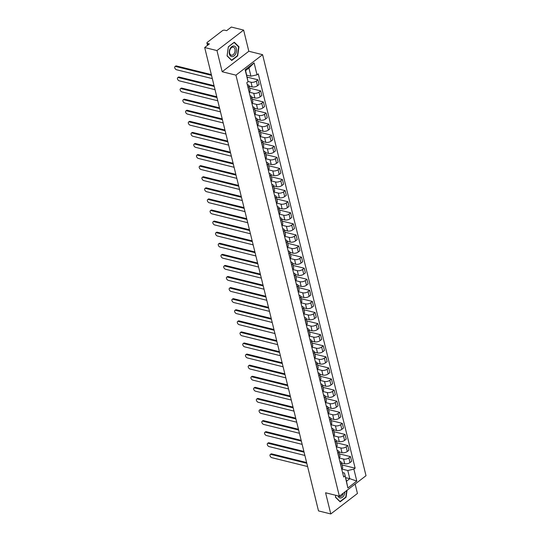 <?xml version="1.0" encoding="UTF-8"?>
<svg xmlns="http://www.w3.org/2000/svg" width="541" height="541" viewBox="0 0 541 541"><rect width="100%" height="100%" fill="white"/><g stroke="black" fill="none" stroke-linecap="round" stroke-linejoin="round"><path stroke-width="0.81" d="M243.626 30.093L216.968 50.57L204.681 47.527L318.5 510.907L330.788 513.95L325.587 492.777L339.356 496.185L366.014 475.708L262.595 54.675L248.826 51.267L243.626 30.093L231.338 27.05L226.625 30.675L224.711 30.201A1.67 0.805 -13.8 0 0 222.405 30.715L207.318 42.306A1.67 0.805 -13.8 0 0 206.933 43.01A1.67 0.805 -13.8 0 0 207.487 43.429L207.886 45.065M330.788 513.95L357.445 493.473L355.133 484.067M216.968 50.57L222.168 71.743L235.937 75.152L339.356 496.185M204.681 47.527L209.401 43.902L207.487 43.429M341.648 462.988L344.732 463.745A3.834 1.846 -13.8 0 0 350.02 462.569L351.65 461.317L350.5 456.631L348.871 457.875A3.834 1.846 166.2 0 1 343.576 459.059L338.984 457.923M340.661 464.185L341.811 468.878A3.834 1.846 -13.8 0 0 342.696 467.255L341.547 462.569A3.834 1.846 166.2 0 1 340.661 464.185L340.546 464.273M339.417 453.885L350.5 456.631M339.863 461.5L340.275 461.601A3.834 1.846 166.2 0 1 341.547 462.569M338.93 451.904L342.007 452.661A3.834 1.846 -13.8 0 0 347.302 451.485L348.925 450.234L347.775 445.547L346.152 446.792A3.834 1.846 166.2 0 1 340.857 447.975L336.265 446.839M338.977 457.882L339.092 457.794A3.834 1.846 -13.8 0 0 339.978 456.171L338.822 451.485A3.834 1.846 166.2 0 1 337.936 453.101L337.827 453.189M336.691 442.802L347.775 445.547M337.144 450.416L337.55 450.518A3.834 1.846 166.2 0 1 338.822 451.485M336.204 440.82L339.288 441.584A3.834 1.846 -13.8 0 0 344.576 440.401L346.206 439.15L345.05 434.464L343.427 435.708A3.834 1.846 166.2 0 1 338.132 436.891L333.54 435.755M336.252 446.798L336.367 446.71A3.834 1.846 -13.8 0 0 337.253 445.087L336.103 440.401A3.834 1.846 166.2 0 1 335.217 442.017L335.102 442.105M333.973 431.718L345.05 434.464M334.419 439.333L334.832 439.434A3.834 1.846 166.2 0 1 336.103 440.401M333.486 429.737L336.563 430.501A3.834 1.846 -13.8 0 0 341.858 429.317L343.481 428.066L342.331 423.38L340.702 424.631A3.834 1.846 166.2 0 1 335.413 425.808L330.822 424.671M333.533 435.715L333.648 435.627A3.834 1.846 -13.8 0 0 334.534 434.004L333.378 429.317A3.834 1.846 166.2 0 1 332.492 430.934L332.377 431.021M331.248 420.634L342.331 423.38M331.701 428.249L332.106 428.35A3.834 1.846 166.2 0 1 333.378 429.317M330.761 418.653L333.838 419.417A3.834 1.846 -13.8 0 0 339.133 418.234L340.762 416.983L339.606 412.296L337.983 413.547A3.834 1.846 166.2 0 1 332.688 414.724L328.096 413.588M330.808 424.631L330.923 424.543A3.834 1.846 -13.8 0 0 331.809 422.92L330.659 418.234A3.834 1.846 166.2 0 1 329.773 419.85L329.658 419.938M328.522 409.551L339.606 412.296M328.975 417.165L329.381 417.267A3.834 1.846 166.2 0 1 330.659 418.234M328.035 407.569L331.119 408.333A3.834 1.846 -13.8 0 0 336.414 407.15L338.037 405.899L336.887 401.212L335.258 402.463A3.834 1.846 166.2 0 1 329.969 403.64L325.378 402.504M328.089 413.547L328.198 413.459A3.834 1.846 -13.8 0 0 329.09 411.836L327.934 407.15A3.834 1.846 166.2 0 1 327.048 408.766L326.933 408.854M325.804 398.467L336.887 401.212M326.25 406.081L326.663 406.183A3.834 1.846 166.2 0 1 327.934 407.15M325.317 396.485L328.394 397.25A3.834 1.846 -13.8 0 0 333.689 396.066L335.312 394.815L334.162 390.129L332.539 391.38A3.834 1.846 166.2 0 1 327.244 392.556L322.652 391.42M325.364 402.463L325.479 402.376A3.834 1.846 -13.8 0 0 326.365 400.753L325.215 396.066A3.834 1.846 166.2 0 1 324.329 397.682L324.215 397.77M323.078 387.383L334.162 390.129M323.532 394.998L323.937 395.099A3.834 1.846 166.2 0 1 325.215 396.066M322.592 385.402L325.675 386.166A3.834 1.846 -13.8 0 0 330.964 384.982L332.593 383.731L331.444 379.045L329.814 380.296A3.834 1.846 166.2 0 1 324.519 381.473L319.927 380.337M322.639 391.38L322.754 391.292A3.834 1.846 -13.8 0 0 323.64 389.669L322.49 384.982A3.834 1.846 166.2 0 1 321.604 386.599L321.489 386.687M320.36 376.299L331.444 379.045M320.806 383.914L321.219 384.015A3.834 1.846 166.2 0 1 322.49 384.982M319.873 374.318L322.95 375.082A3.834 1.846 -13.8 0 0 328.245 373.899L329.868 372.648L328.718 367.961L327.095 369.212A3.834 1.846 166.2 0 1 321.8 370.389L317.209 369.253M319.92 380.296L320.035 380.208A3.834 1.846 -13.8 0 0 320.921 378.585L319.765 373.899A3.834 1.846 166.2 0 1 318.879 375.515L318.771 375.603M317.635 365.216L328.718 367.961M318.088 372.83L318.493 372.932A3.834 1.846 166.2 0 1 319.765 373.899M317.148 363.234L320.231 363.998A3.834 1.846 -13.8 0 0 325.52 362.815L327.149 361.564L325.993 356.877L324.37 358.128A3.834 1.846 166.2 0 1 319.075 359.305L314.483 358.169M317.195 369.212L317.31 369.124A3.834 1.846 -13.8 0 0 318.196 367.501L317.046 362.815A3.834 1.846 166.2 0 1 316.16 364.431L316.045 364.519M314.916 354.132L325.993 356.877M315.362 361.746L315.775 361.848A3.834 1.846 166.2 0 1 317.046 362.815M314.429 352.15L317.506 352.915A3.834 1.846 -13.8 0 0 322.801 351.731L324.424 350.48L323.275 345.794L321.645 347.045A3.834 1.846 166.2 0 1 316.357 348.221L311.765 347.085M314.477 358.128L314.591 358.041A3.834 1.846 -13.8 0 0 315.477 356.424L314.321 351.731A3.834 1.846 166.2 0 1 313.435 353.347L313.32 353.435M312.191 343.048L323.275 345.794M312.644 350.663L313.05 350.764A3.834 1.846 166.2 0 1 314.321 351.731M311.704 341.067L314.781 341.831A3.834 1.846 -13.8 0 0 320.076 340.647L321.706 339.396L320.549 334.71L318.926 335.961A3.834 1.846 166.2 0 1 313.631 337.138L309.039 336.002M311.751 347.045L311.866 346.957A3.834 1.846 -13.8 0 0 312.752 345.341L311.602 340.647A3.834 1.846 166.2 0 1 310.717 342.264L310.602 342.352M309.466 331.964L320.549 334.71M309.919 339.579L310.324 339.68A3.834 1.846 166.2 0 1 311.602 340.647M308.979 329.983L312.062 330.747A3.834 1.846 -13.8 0 0 317.357 329.564L318.98 328.313L317.831 323.626L316.201 324.877A3.834 1.846 166.2 0 1 310.913 326.054L306.321 324.918M309.033 335.961L309.141 335.873A3.834 1.846 -13.8 0 0 310.034 334.257L308.877 329.564A3.834 1.846 166.2 0 1 307.991 331.187L307.876 331.268M306.747 320.881L317.831 323.626M307.193 328.495L307.606 328.597A3.834 1.846 166.2 0 1 308.877 329.564M306.26 318.899L309.337 319.663A3.834 1.846 -13.8 0 0 314.632 318.48L316.255 317.229L315.105 312.542L313.482 313.794A3.834 1.846 166.2 0 1 308.187 314.97L303.596 313.834M306.307 324.877L306.422 324.789A3.834 1.846 -13.8 0 0 307.308 323.173L306.159 318.48A3.834 1.846 166.2 0 1 305.273 320.103L305.158 320.184M304.022 309.797L315.105 312.542M304.475 317.411L304.881 317.513A3.834 1.846 166.2 0 1 306.159 318.48M303.535 307.815L306.619 308.58A3.834 1.846 -13.8 0 0 311.907 307.396L313.537 306.145L312.387 301.459L310.757 302.71A3.834 1.846 166.2 0 1 305.462 303.886L300.87 302.75M303.582 313.794L303.697 313.706A3.834 1.846 -13.8 0 0 304.583 312.089L303.433 307.396A3.834 1.846 166.2 0 1 302.547 309.019L302.433 309.1M301.303 298.713L312.387 301.459M301.75 306.328L302.162 306.429A3.834 1.846 166.2 0 1 303.433 307.396M300.816 296.732L303.893 297.496A3.834 1.846 -13.8 0 0 309.188 296.312L310.811 295.068L309.662 290.375L308.039 291.626A3.834 1.846 166.2 0 1 302.744 292.803L298.152 291.667M300.864 302.71L300.979 302.622A3.834 1.846 -13.8 0 0 301.864 301.006L300.715 296.312A3.834 1.846 166.2 0 1 299.822 297.935L299.714 298.023M298.578 287.629L309.662 290.375M299.031 295.244L299.437 295.345A3.834 1.846 166.2 0 1 300.715 296.312M298.091 285.648L301.175 286.412A3.834 1.846 -13.8 0 0 306.463 285.229L308.093 283.984L306.936 279.291L305.313 280.542A3.834 1.846 166.2 0 1 300.018 281.719L295.427 280.583M298.138 291.626L298.253 291.538A3.834 1.846 -13.8 0 0 299.139 289.922L297.99 285.229A3.834 1.846 166.2 0 1 297.104 286.852L296.989 286.94M295.859 276.546L306.936 279.291M296.306 284.16L296.718 284.262A3.834 1.846 166.2 0 1 297.99 285.229M295.372 274.564L298.449 275.328A3.834 1.846 -13.8 0 0 303.744 274.145L305.367 272.901L304.218 268.208L302.588 269.459A3.834 1.846 166.2 0 1 297.3 270.642L292.708 269.499M295.42 280.542L295.535 280.454A3.834 1.846 -13.8 0 0 296.421 278.838L295.264 274.145A3.834 1.846 166.2 0 1 294.378 275.768L294.263 275.856M293.134 265.462L304.218 268.208M293.587 273.077L293.993 273.178A3.834 1.846 166.2 0 1 295.264 274.145M292.647 263.481L295.724 264.245A3.834 1.846 -13.8 0 0 301.019 263.061L302.649 261.817L301.493 257.124L299.87 258.375A3.834 1.846 166.2 0 1 294.575 259.558L289.983 258.415M292.695 269.459L292.809 269.371A3.834 1.846 -13.8 0 0 293.695 267.754L292.546 263.061A3.834 1.846 166.2 0 1 291.66 264.684L291.545 264.772M290.409 254.378L301.493 257.124M290.862 261.993L291.268 262.094A3.834 1.846 166.2 0 1 292.546 263.061M289.922 252.397L293.006 253.161A3.834 1.846 -13.8 0 0 298.301 251.978L299.924 250.733L298.774 246.04L297.144 247.291A3.834 1.846 166.2 0 1 291.856 248.475L287.264 247.332M289.976 258.375L290.084 258.287A3.834 1.846 -13.8 0 0 290.977 256.671L289.82 251.978A3.834 1.846 166.2 0 1 288.935 253.601L288.82 253.688M287.69 243.294L298.774 246.04M288.137 250.909L288.549 251.01A3.834 1.846 166.2 0 1 289.82 251.978M287.203 241.313L290.28 242.077A3.834 1.846 -13.8 0 0 295.575 240.894L297.198 239.649L296.049 234.956L294.426 236.207A3.834 1.846 166.2 0 1 289.131 237.391L284.539 236.248M287.251 247.291L287.366 247.203A3.834 1.846 -13.8 0 0 288.252 245.587L287.102 240.894A3.834 1.846 166.2 0 1 286.216 242.517L286.101 242.605M284.965 232.211L296.049 234.956M285.418 239.825L285.824 239.927A3.834 1.846 166.2 0 1 287.102 240.894M284.478 230.229L287.562 230.993A3.834 1.846 -13.8 0 0 292.85 229.81L294.48 228.566L293.33 223.873L291.7 225.124A3.834 1.846 166.2 0 1 286.405 226.307L281.814 225.171M284.525 236.207L284.64 236.119A3.834 1.846 -13.8 0 0 285.526 234.503L284.377 229.81A3.834 1.846 166.2 0 1 283.491 231.433L283.376 231.521M282.246 221.127L293.33 223.873M282.693 228.742L283.105 228.843A3.834 1.846 166.2 0 1 284.377 229.81M281.76 219.146L284.837 219.91A3.834 1.846 -13.8 0 0 290.132 218.726L291.755 217.482L290.605 212.789L288.982 214.04A3.834 1.846 166.2 0 1 283.687 215.223L279.095 214.087M281.807 225.124L281.922 225.036A3.834 1.846 -13.8 0 0 282.808 223.419L281.658 218.726A3.834 1.846 166.2 0 1 280.765 220.349L280.657 220.437M279.521 210.05L290.605 212.789M279.974 217.658L280.38 217.759A3.834 1.846 166.2 0 1 281.658 218.726M279.034 208.062L282.118 208.826A3.834 1.846 -13.8 0 0 287.406 207.643L289.036 206.398L287.88 201.705L286.257 202.956A3.834 1.846 166.2 0 1 280.962 204.14L276.37 203.003M279.082 214.04L279.197 213.952A3.834 1.846 -13.8 0 0 280.082 212.336L278.933 207.643A3.834 1.846 166.2 0 1 278.047 209.266L277.932 209.353M276.803 198.966L287.88 201.705M277.249 206.574L277.661 206.676A3.834 1.846 166.2 0 1 278.933 207.643M276.316 196.978L279.393 197.742A3.834 1.846 -13.8 0 0 284.688 196.559L286.311 195.315L285.161 190.621L283.531 191.872A3.834 1.846 166.2 0 1 278.243 193.056L273.651 191.92M276.363 202.956L276.478 202.868A3.834 1.846 -13.8 0 0 277.364 201.252L276.208 196.559A3.834 1.846 166.2 0 1 275.322 198.182L275.207 198.27M274.077 187.883L285.161 190.621M274.53 195.49L274.936 195.592A3.834 1.846 166.2 0 1 276.208 196.559M273.59 185.894L276.674 186.659A3.834 1.846 -13.8 0 0 281.962 185.482L283.592 184.231L282.436 179.538L280.813 180.789A3.834 1.846 166.2 0 1 275.518 181.972L270.926 180.836M273.638 191.872L273.753 191.785A3.834 1.846 -13.8 0 0 274.639 190.168L273.489 185.482A3.834 1.846 166.2 0 1 272.603 187.098L272.488 187.186M271.352 176.799L282.436 179.538M271.805 184.407L272.211 184.508A3.834 1.846 166.2 0 1 273.489 185.482M270.865 174.811L273.949 175.575A3.834 1.846 -13.8 0 0 279.244 174.398L280.867 173.147L279.717 168.454L278.088 169.705A3.834 1.846 166.2 0 1 272.799 170.888L268.208 169.752M270.919 180.789L271.027 180.701A3.834 1.846 -13.8 0 0 271.92 179.085L270.764 174.398A3.834 1.846 166.2 0 1 269.878 176.014L269.763 176.102M268.634 165.715L279.717 168.454M269.08 173.323L269.492 173.424A3.834 1.846 166.2 0 1 270.764 174.398M268.147 163.727L271.224 164.491A3.834 1.846 -13.8 0 0 276.519 163.314L278.142 162.063L276.992 157.37L275.369 158.621A3.834 1.846 166.2 0 1 270.074 159.805L265.482 158.669M268.194 169.705L268.309 169.617A3.834 1.846 -13.8 0 0 269.195 168.001L268.045 163.314A3.834 1.846 166.2 0 1 267.159 164.931L267.044 165.019M265.908 154.631L276.992 157.37M266.361 162.239L266.767 162.341A3.834 1.846 166.2 0 1 268.045 163.314M265.421 152.643L268.505 153.407A3.834 1.846 -13.8 0 0 273.793 152.231L275.423 150.98L274.273 146.286L272.644 147.537A3.834 1.846 166.2 0 1 267.349 148.721L262.757 147.585M265.469 158.621L265.584 158.533A3.834 1.846 -13.8 0 0 266.47 156.917L265.32 152.231A3.834 1.846 166.2 0 1 264.434 153.847L264.319 153.935M263.19 143.548L274.273 146.286M263.636 151.155L264.049 151.257A3.834 1.846 166.2 0 1 265.32 152.231M262.703 141.559L265.78 142.324A3.834 1.846 -13.8 0 0 271.075 141.147L272.698 139.896L271.548 135.203L269.925 136.454A3.834 1.846 166.2 0 1 264.63 137.637L260.038 136.501M262.75 147.537L262.865 147.45A3.834 1.846 -13.8 0 0 263.751 145.833L262.601 141.147A3.834 1.846 166.2 0 1 261.709 142.763L261.601 142.851M260.464 132.464L271.548 135.203M260.918 140.072L261.323 140.173A3.834 1.846 166.2 0 1 262.601 141.147M259.978 130.476L263.061 131.24A3.834 1.846 -13.8 0 0 268.35 130.063L269.979 128.812L268.823 124.119L267.2 125.37A3.834 1.846 166.2 0 1 261.905 126.553L257.313 125.417M260.025 136.454L260.14 136.366A3.834 1.846 -13.8 0 0 261.026 134.75L259.876 130.063A3.834 1.846 166.2 0 1 258.99 131.679L258.875 131.767M257.746 121.38L268.823 124.119M258.192 128.988L258.605 129.089A3.834 1.846 166.2 0 1 259.876 130.063M257.259 119.399L260.336 120.156A3.834 1.846 -13.8 0 0 265.631 118.979L267.254 117.728L266.104 113.042L264.475 114.286A3.834 1.846 166.2 0 1 259.186 115.47L254.595 114.334M257.306 125.37L257.421 125.282A3.834 1.846 -13.8 0 0 258.307 123.666L257.151 118.979A3.834 1.846 166.2 0 1 256.265 120.596L256.15 120.684M255.021 110.296L266.104 113.042M255.474 117.904L255.879 118.006A3.834 1.846 166.2 0 1 257.151 118.979M254.534 108.315L257.617 109.072A3.834 1.846 -13.8 0 0 262.906 107.896L264.535 106.645L263.379 101.958L261.756 103.203A3.834 1.846 166.2 0 1 256.461 104.386L251.869 103.25M254.581 114.286L254.696 114.198A3.834 1.846 -13.8 0 0 255.582 112.582L254.432 107.896A3.834 1.846 166.2 0 1 253.546 109.512L253.431 109.6M252.295 99.213L263.379 101.958M252.748 106.82L253.154 106.922A3.834 1.846 166.2 0 1 254.432 107.896M251.808 97.231L254.892 97.989A3.834 1.846 -13.8 0 0 260.187 96.812L261.81 95.561L260.661 90.874L259.031 92.119A3.834 1.846 166.2 0 1 253.743 93.302L249.151 92.166M251.863 103.203L251.971 103.115A3.834 1.846 -13.8 0 0 252.863 101.498L251.707 96.812A3.834 1.846 166.2 0 1 250.821 98.428L250.706 98.516M249.577 88.129L260.661 90.874M250.023 95.743L250.436 95.838A3.834 1.846 166.2 0 1 251.707 96.812M249.09 86.147L252.167 86.905A3.834 1.846 -13.8 0 0 257.462 85.728L259.085 84.477L257.935 79.791L256.312 81.035A3.834 1.846 166.2 0 1 251.017 82.218L248.035 81.481M249.137 92.119L249.252 92.038A3.834 1.846 -13.8 0 0 250.138 90.415L248.988 85.728A3.834 1.846 166.2 0 1 248.103 87.344L247.988 87.432M247.23 77.14L257.935 79.791M247.305 84.66L247.71 84.754A3.834 1.846 166.2 0 1 248.988 85.728M345.604 477.642L349.79 478.684L347.782 470.508L341.709 469.006M342.588 472.584L344.475 473.05L346.483 481.22L349.79 478.684L356.81 481.084L347.856 487.968L344.475 473.05M246.743 75.152L250.929 76.193L248.921 68.017L245.614 70.56L248.069 81.711L246.818 82.672L343.67 476.993L344.921 476.033M248.069 81.711L245.141 69.775L254.094 62.891L257.029 74.827L250.929 76.193M347.782 470.508L353.882 469.148L355.133 468.188L258.28 73.867L257.029 74.827M353.882 469.148L356.81 481.084M262.595 54.675L235.937 75.152M335.745 495.292L335.467 497.26L340.127 501.838L346.064 497.274L347.052 490.274M248.826 51.267L222.168 71.743M228.349 46.769L227.064 55.906L231.717 60.484L237.655 55.919L238.946 46.783L234.287 42.205L228.349 46.769M342.135 464.969L355.133 468.188M347.856 487.968L346.483 481.22M248.921 68.017L254.094 62.891M245.614 70.56L245.141 69.775M345.692 497.179L346.064 497.274M238.378 46.641L238.946 46.783M237.283 55.824L237.655 55.919M306.801 463.272L271.041 454.42A1.921 1.136 -127.5 0 0 270.27 454.528L270.967 454A1.921 1.136 52.5 0 1 271.731 453.885L306.612 462.521M270.27 454.528A1.921 1.136 -127.5 0 0 270.216 456.232A1.921 1.136 -127.5 0 0 271.839 457.686L307.599 466.538M304.076 452.188L268.316 443.336A1.921 1.136 -127.5 0 0 267.552 443.444L268.241 442.917A1.921 1.136 52.5 0 1 269.012 442.802L303.893 451.437M267.552 443.444A1.921 1.136 -127.5 0 0 267.497 445.148A1.921 1.136 -127.5 0 0 269.12 446.602L304.881 455.454M301.357 441.104L265.597 432.252A1.921 1.136 -127.5 0 0 264.826 432.36L265.523 431.833A1.921 1.136 52.5 0 1 266.287 431.718L301.168 440.354M264.826 432.36A1.921 1.136 -127.5 0 0 264.772 434.065A1.921 1.136 -127.5 0 0 266.395 435.519L302.155 444.371M337.976 495.847A5.424 3.51 103.9 0 0 344.002 495.333A5.424 3.51 103.9 0 0 344.928 491.904M338.95 496.083A4.105 2.658 103.9 0 0 339.734 496.51A4.105 2.658 103.9 0 0 342.778 494.548A4.105 2.658 103.9 0 0 343.305 493.149M346.72 490.525L345.794 497.098L340.039 501.521L335.528 497.091L335.785 495.299M235.592 53.985A5.424 3.51 103.9 0 0 235.315 46.702A5.424 3.51 103.9 0 0 230.162 48.643A5.424 3.51 103.9 0 0 230.446 55.926A5.424 3.51 103.9 0 0 235.592 53.985M234.375 53.194A4.105 2.658 103.9 0 0 233.306 47.189A4.105 2.658 103.9 0 0 230.263 49.157A4.105 2.658 103.9 0 0 231.332 55.162A4.105 2.658 103.9 0 0 234.375 53.194M227.125 55.737L228.37 46.884L234.125 42.462L238.635 46.891L237.391 55.743L231.636 60.166L227.085 55.73M298.632 430.021L262.872 421.168A1.921 1.136 -127.5 0 0 262.101 421.277L262.798 420.749A1.921 1.136 52.5 0 1 263.562 420.634L298.449 429.27M262.101 421.277A1.921 1.136 -127.5 0 0 262.054 422.981A1.921 1.136 -127.5 0 0 263.677 424.435L299.437 433.287M295.907 418.937L260.147 410.085A1.921 1.136 -127.5 0 0 259.382 410.193L260.072 409.665A1.921 1.136 52.5 0 1 260.843 409.551L295.724 418.186M259.382 410.193A1.921 1.136 -127.5 0 0 259.328 411.897A1.921 1.136 -127.5 0 0 260.951 413.351L296.711 422.203M293.188 407.853L257.428 399.001A1.921 1.136 -127.5 0 0 256.657 399.109L257.354 398.582A1.921 1.136 52.5 0 1 258.118 398.467L293.006 407.103M256.657 399.109A1.921 1.136 -127.5 0 0 256.603 400.813A1.921 1.136 -127.5 0 0 258.233 402.267L293.993 411.119M290.463 396.769L254.703 387.917A1.921 1.136 -127.5 0 0 253.939 388.032L254.628 387.498A1.921 1.136 52.5 0 1 255.399 387.383L290.28 396.019M253.939 388.032A1.921 1.136 -127.5 0 0 253.885 389.73A1.921 1.136 -127.5 0 0 255.508 391.184L291.268 400.036M287.744 385.686L251.984 376.834A1.921 1.136 -127.5 0 0 251.213 376.949L251.91 376.414A1.921 1.136 52.5 0 1 252.674 376.299L287.555 384.935M251.213 376.949A1.921 1.136 -127.5 0 0 251.159 378.646A1.921 1.136 -127.5 0 0 252.782 380.1L288.542 388.952M285.019 374.602L249.259 365.75A1.921 1.136 -127.5 0 0 248.495 365.865L249.185 365.331A1.921 1.136 52.5 0 1 249.956 365.216L284.837 373.851M248.495 365.865A1.921 1.136 -127.5 0 0 248.441 367.562A1.921 1.136 -127.5 0 0 250.064 369.016L285.824 377.868M282.301 363.518L246.54 354.666A1.921 1.136 -127.5 0 0 245.77 354.781L246.466 354.247A1.921 1.136 52.5 0 1 247.23 354.132L282.111 362.768M245.77 354.781A1.921 1.136 -127.5 0 0 245.715 356.478A1.921 1.136 -127.5 0 0 247.338 357.932L283.099 366.791M279.575 352.434L243.815 343.582A1.921 1.136 -127.5 0 0 243.044 343.697L243.741 343.163A1.921 1.136 52.5 0 1 244.505 343.048L279.393 351.684M243.044 343.697A1.921 1.136 -127.5 0 0 242.997 345.395A1.921 1.136 -127.5 0 0 244.62 346.849L280.38 355.707M276.85 341.351L241.09 332.499A1.921 1.136 -127.5 0 0 240.326 332.614L241.016 332.079A1.921 1.136 52.5 0 1 241.786 331.964L276.667 340.6M240.326 332.614A1.921 1.136 -127.5 0 0 240.272 334.311A1.921 1.136 -127.5 0 0 241.895 335.765L277.655 344.624M274.131 330.267L238.371 321.415A1.921 1.136 -127.5 0 0 237.6 321.53L238.297 320.996A1.921 1.136 52.5 0 1 239.061 320.881L273.949 329.516M237.6 321.53A1.921 1.136 -127.5 0 0 237.546 323.227A1.921 1.136 -127.5 0 0 239.176 324.681L274.936 333.54M271.406 319.183L235.646 310.331A1.921 1.136 -127.5 0 0 234.882 310.446L235.572 309.912A1.921 1.136 52.5 0 1 236.343 309.797L271.224 318.433M234.882 310.446A1.921 1.136 -127.5 0 0 234.828 312.143A1.921 1.136 -127.5 0 0 236.451 313.597L272.211 322.456M268.688 308.1L232.928 299.247A1.921 1.136 -127.5 0 0 232.157 299.362L232.853 298.828A1.921 1.136 52.5 0 1 233.617 298.713L268.498 307.349M232.157 299.362A1.921 1.136 -127.5 0 0 232.103 301.06A1.921 1.136 -127.5 0 0 233.726 302.514L269.486 311.373M265.962 297.016L230.202 288.164A1.921 1.136 -127.5 0 0 229.438 288.279L230.128 287.744A1.921 1.136 52.5 0 1 230.899 287.629L265.78 296.272M229.438 288.279A1.921 1.136 -127.5 0 0 229.384 289.976A1.921 1.136 -127.5 0 0 231.007 291.43L266.767 300.289M263.244 285.932L227.484 277.08A1.921 1.136 -127.5 0 0 226.713 277.195L227.409 276.661A1.921 1.136 52.5 0 1 228.174 276.546L263.054 285.188M226.713 277.195A1.921 1.136 -127.5 0 0 226.659 278.892A1.921 1.136 -127.5 0 0 228.282 280.346L264.042 289.205M260.519 274.848L224.758 265.996A1.921 1.136 -127.5 0 0 223.988 266.111L224.684 265.577A1.921 1.136 52.5 0 1 225.448 265.462L260.336 274.104M223.988 266.111A1.921 1.136 -127.5 0 0 223.94 267.809A1.921 1.136 -127.5 0 0 225.563 269.262L261.323 278.121M257.793 263.765L222.033 254.912A1.921 1.136 -127.5 0 0 221.269 255.027L221.959 254.493A1.921 1.136 52.5 0 1 222.73 254.378L257.611 263.021M221.269 255.027A1.921 1.136 -127.5 0 0 221.215 256.725A1.921 1.136 -127.5 0 0 222.838 258.179L258.598 267.038M255.075 252.681L219.315 243.829A1.921 1.136 -127.5 0 0 218.544 243.944L219.24 243.409A1.921 1.136 52.5 0 1 220.004 243.294L254.892 251.937M218.544 243.944A1.921 1.136 -127.5 0 0 218.49 245.641A1.921 1.136 -127.5 0 0 220.119 247.102L255.879 255.954M252.349 241.604L216.589 232.745A1.921 1.136 -127.5 0 0 215.825 232.86L216.515 232.326A1.921 1.136 52.5 0 1 217.286 232.217L252.167 240.853M215.825 232.86A1.921 1.136 -127.5 0 0 215.771 234.557A1.921 1.136 -127.5 0 0 217.394 236.018L253.154 244.87M249.631 230.52L213.871 221.661A1.921 1.136 -127.5 0 0 213.1 221.776L213.796 221.242A1.921 1.136 52.5 0 1 214.561 221.134L249.442 229.769M213.1 221.776A1.921 1.136 -127.5 0 0 213.046 223.474A1.921 1.136 -127.5 0 0 214.669 224.934L250.429 233.786M246.906 219.436L211.146 210.577A1.921 1.136 -127.5 0 0 210.381 210.692L211.071 210.158A1.921 1.136 52.5 0 1 211.842 210.05L246.723 218.686M210.381 210.692A1.921 1.136 -127.5 0 0 210.327 212.39A1.921 1.136 -127.5 0 0 211.95 213.851L247.71 222.703M244.187 208.353L208.427 199.494A1.921 1.136 -127.5 0 0 207.656 199.609L208.353 199.074A1.921 1.136 52.5 0 1 209.117 198.966L243.998 207.602M207.656 199.609A1.921 1.136 -127.5 0 0 207.602 201.306A1.921 1.136 -127.5 0 0 209.225 202.767L244.985 211.619M241.462 197.269L205.702 188.41A1.921 1.136 -127.5 0 0 204.931 188.525L205.627 187.991A1.921 1.136 52.5 0 1 206.392 187.883L241.279 196.518M204.931 188.525A1.921 1.136 -127.5 0 0 204.883 190.229A1.921 1.136 -127.5 0 0 206.506 191.683L242.267 200.535M238.737 186.185L202.976 177.326A1.921 1.136 -127.5 0 0 202.212 177.441L202.902 176.907A1.921 1.136 52.5 0 1 203.673 176.799L238.554 185.435M202.212 177.441A1.921 1.136 -127.5 0 0 202.158 179.145A1.921 1.136 -127.5 0 0 203.781 180.599L239.541 189.451M236.018 175.101L200.258 166.243A1.921 1.136 -127.5 0 0 199.487 166.358L200.184 165.823A1.921 1.136 52.5 0 1 200.948 165.715L235.835 174.351M199.487 166.358A1.921 1.136 -127.5 0 0 199.433 168.062A1.921 1.136 -127.5 0 0 201.063 169.516L236.823 178.368M233.293 164.018L197.533 155.159A1.921 1.136 -127.5 0 0 196.768 155.274L197.458 154.74A1.921 1.136 52.5 0 1 198.229 154.631L233.11 163.267M196.768 155.274A1.921 1.136 -127.5 0 0 196.714 156.978A1.921 1.136 -127.5 0 0 198.337 158.432L234.097 167.284M230.574 152.934L194.814 144.075A1.921 1.136 -127.5 0 0 194.043 144.19L194.74 143.656A1.921 1.136 52.5 0 1 195.504 143.548L230.385 152.183M194.043 144.19A1.921 1.136 -127.5 0 0 193.989 145.894A1.921 1.136 -127.5 0 0 195.612 147.348L231.372 156.2M227.849 141.85L192.089 132.991A1.921 1.136 -127.5 0 0 191.325 133.106L192.014 132.572A1.921 1.136 52.5 0 1 192.785 132.464L227.666 141.1M191.325 133.106A1.921 1.136 -127.5 0 0 191.271 134.81A1.921 1.136 -127.5 0 0 192.894 136.264L228.654 145.116M225.13 130.766L189.37 121.914A1.921 1.136 -127.5 0 0 188.599 122.023L189.296 121.488A1.921 1.136 52.5 0 1 190.06 121.38L224.941 130.016M188.599 122.023A1.921 1.136 -127.5 0 0 188.545 123.727A1.921 1.136 -127.5 0 0 190.168 125.181L225.928 134.033M222.405 119.683L186.645 110.831A1.921 1.136 -127.5 0 0 185.881 110.939L186.571 110.405A1.921 1.136 52.5 0 1 187.335 110.296L222.223 118.932M185.881 110.939A1.921 1.136 -127.5 0 0 185.827 112.643A1.921 1.136 -127.5 0 0 187.45 114.097L223.21 122.949M219.68 108.599L183.92 99.747A1.921 1.136 -127.5 0 0 183.156 99.855L183.845 99.321A1.921 1.136 52.5 0 1 184.616 99.213L219.497 107.848M183.156 99.855A1.921 1.136 -127.5 0 0 183.101 101.559A1.921 1.136 -127.5 0 0 184.724 103.013L220.485 111.865M216.961 97.515L181.201 88.663A1.921 1.136 -127.5 0 0 180.43 88.771L181.127 88.244A1.921 1.136 52.5 0 1 181.891 88.129L216.779 96.765M180.43 88.771A1.921 1.136 -127.5 0 0 180.376 90.475A1.921 1.136 -127.5 0 0 182.006 91.929L217.766 100.782M214.236 86.432L178.476 77.579A1.921 1.136 -127.5 0 0 177.712 77.688L178.402 77.16A1.921 1.136 52.5 0 1 179.172 77.045L214.053 85.681M177.712 77.688A1.921 1.136 -127.5 0 0 177.658 79.392A1.921 1.136 -127.5 0 0 179.281 80.846L215.041 89.698M211.517 75.348L175.757 66.496A1.921 1.136 -127.5 0 0 174.986 66.604L175.683 66.076A1.921 1.136 52.5 0 1 176.447 65.961L211.328 74.597M174.986 66.604A1.921 1.136 -127.5 0 0 174.932 68.308A1.921 1.136 -127.5 0 0 176.555 69.762L212.315 78.614M251.017 82.218L252.167 86.905M253.743 93.302L254.892 97.989M256.461 104.386L257.617 109.072M259.186 115.47L260.336 120.156M261.905 126.553L263.061 131.24M264.63 137.637L265.78 142.324M267.349 148.721L268.505 153.407M270.074 159.805L271.224 164.491M272.799 170.888L273.949 175.575M275.518 181.972L276.674 186.659M278.243 193.056L279.393 197.742M280.962 204.14L282.118 208.826M283.687 215.223L284.837 219.91M286.405 226.307L287.562 230.993M289.131 237.391L290.28 242.077M291.856 248.475L293.006 253.161M294.575 259.558L295.724 264.245M297.3 270.642L298.449 275.328M300.018 281.719L301.175 286.412M302.744 292.803L303.893 297.496M305.462 303.886L306.619 308.58M308.187 314.97L309.337 319.663M310.913 326.054L312.062 330.747M313.631 337.138L314.781 341.831M316.357 348.221L317.506 352.915M319.075 359.305L320.231 363.998M321.8 370.389L322.95 375.082M324.519 381.473L325.675 386.166M327.244 392.556L328.394 397.25M329.969 403.64L331.119 408.333M332.688 414.724L333.838 419.417M335.413 425.808L336.563 430.501M338.132 436.891L339.288 441.584M340.857 447.975L342.007 452.661M343.576 459.059L344.732 463.745M250.821 98.428L251.971 103.115M253.546 109.512L254.696 114.198M256.265 120.596L257.421 125.282M258.99 131.679L260.14 136.366M261.709 142.763L262.865 147.45M264.434 153.847L265.584 158.533M267.159 164.931L268.309 169.617M269.878 176.014L271.027 180.701M272.603 187.098L273.753 191.785M275.322 198.182L276.478 202.868M278.047 209.266L279.197 213.952M280.765 220.349L281.922 225.036M283.491 231.433L284.64 236.119M286.216 242.517L287.366 247.203M288.935 253.601L290.084 258.287M291.66 264.684L292.809 269.371M294.378 275.768L295.535 280.454M297.104 286.852L298.253 291.538M299.822 297.935L300.979 302.622M302.547 309.019L303.697 313.706M305.273 320.103L306.422 324.789M307.991 331.187L309.141 335.873M310.717 342.264L311.866 346.957M313.435 353.347L314.591 358.041M316.16 364.431L317.31 369.124M318.879 375.515L320.035 380.208M321.604 386.599L322.754 391.292M324.329 397.682L325.479 402.376M327.048 408.766L328.198 413.459M329.773 419.85L330.923 424.543M332.492 430.934L333.648 435.627M335.217 442.017L336.367 446.71M337.936 453.101L339.092 457.794M248.103 87.344L249.252 92.038M259.031 92.119L260.187 96.812M261.756 103.203L262.906 107.896M264.475 114.286L265.631 118.979M267.2 125.37L268.35 130.063M269.925 136.454L271.075 141.147M272.644 147.537L273.793 152.231M275.369 158.621L276.519 163.314M278.088 169.705L279.244 174.398M280.813 180.789L281.962 185.482M283.531 191.872L284.688 196.559M286.257 202.956L287.406 207.643M288.982 214.04L290.132 218.726M291.7 225.124L292.85 229.81M294.426 236.207L295.575 240.894M297.144 247.291L298.301 251.978M299.87 258.375L301.019 263.061M302.588 269.459L303.744 274.145M305.313 280.542L306.463 285.229M308.039 291.626L309.188 296.312M310.757 302.71L311.907 307.396M313.482 313.794L314.632 318.48M316.201 324.877L317.357 329.564M318.926 335.961L320.076 340.647M321.645 347.045L322.801 351.731M324.37 358.128L325.52 362.815M327.095 369.212L328.245 373.899M329.814 380.296L330.964 384.982M332.539 391.38L333.689 396.066M335.258 402.463L336.414 407.15M337.983 413.547L339.133 418.234M340.702 424.631L341.858 429.317M343.427 435.708L344.576 440.401M346.152 446.792L347.302 451.485M348.871 457.875L350.02 462.569M256.312 81.035L257.462 85.728M271.041 454.42L271.731 453.885M268.316 443.336L269.012 442.802M265.597 432.252L266.287 431.718M262.872 421.168L263.562 420.634M260.147 410.085L260.843 409.551M257.428 399.001L258.118 398.467M254.703 387.917L255.399 387.383M251.984 376.834L252.674 376.299M249.259 365.75L249.956 365.216M246.54 354.666L247.23 354.132M243.815 343.582L244.505 343.048M241.09 332.499L241.786 331.964M238.371 321.415L239.061 320.881M235.646 310.331L236.343 309.797M232.928 299.247L233.617 298.713M230.202 288.164L230.899 287.629M227.484 277.08L228.174 276.546M224.758 265.996L225.448 265.462M222.033 254.912L222.73 254.378M219.315 243.829L220.004 243.294M216.589 232.745L217.286 232.217M213.871 221.661L214.561 221.134M211.146 210.577L211.842 210.05M208.427 199.494L209.117 198.966M205.702 188.41L206.392 187.883M202.976 177.326L203.673 176.799M200.258 166.243L200.948 165.715M197.533 155.159L198.229 154.631M194.814 144.075L195.504 143.548M192.089 132.991L192.785 132.464M189.37 121.914L190.06 121.38M186.645 110.831L187.335 110.296M183.92 99.747L184.616 99.213M181.201 88.663L181.891 88.129M178.476 77.579L179.172 77.045M175.757 66.496L176.447 65.961M207.507 45.356L206.933 43.01"/></g></svg>
